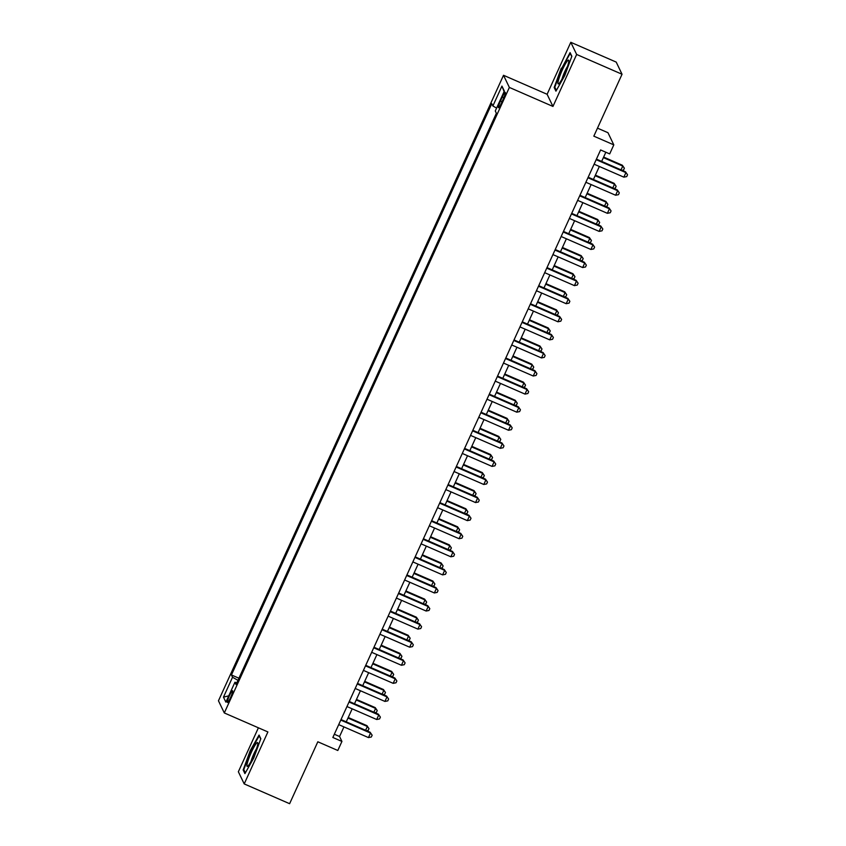 <?xml version="1.0" encoding="UTF-8"?>
<svg xmlns="http://www.w3.org/2000/svg" width="846" height="846" viewBox="0 0 846 846"><rect width="100%" height="100%" fill="white"/><g stroke="black" fill="none" stroke-linecap="round" stroke-linejoin="round"><path stroke-width="1.27" d="M230.503 697.664A6.398 0.888 -66.5 0 0 232.555 690.738A6.398 0.888 -66.5 0 0 229.488 695.56A6.398 0.888 -66.5 0 0 227.437 702.476A6.398 0.888 -66.5 0 0 230.503 697.664M258.4 727.803L238.361 771.753L244.208 783.914L289.618 803.7L317.832 741.783L337.808 750.487L341.932 741.445L339.563 736.517L343.941 726.904M503.518 75.283L218.458 700.784L224.306 712.945L509.366 87.434L503.518 75.283L547.108 94.276L552.956 106.437L576.644 54.461L570.796 42.3L547.108 94.276M570.796 42.3L616.205 62.086L622.043 74.247L593.829 136.164L613.805 144.867L607.967 132.706L597.488 128.148M576.644 54.461L622.043 74.247M613.805 144.867L609.691 153.909L600.607 149.954L332.848 737.49L341.932 741.445M502.291 97.015L500.472 101.002A6.197 0.867 -66.5 0 0 498.484 107.706A6.197 0.867 -66.5 0 0 501.456 103.032L503.264 99.056A6.197 0.867 -66.5 0 0 505.252 92.351A6.197 0.867 -66.5 0 0 502.291 97.015L503.856 97.702M236.848 682.775L234.945 682.246L236.045 684.541L496.391 113.269L495.28 110.974L504.343 91.082L501.942 86.091L492.88 105.983L491.78 103.677L231.434 674.949L232.534 677.255L237.969 680.332M234.945 682.246L225.882 702.127L223.471 697.136L232.534 677.255M552.956 106.437L509.366 87.434M244.208 783.914L267.896 731.938L224.306 712.945M346.247 721.839L352.179 708.821M354.495 703.766L360.428 690.748M362.733 685.683L368.666 672.665M370.971 667.6L376.904 654.593M379.209 649.527L385.142 636.509M387.447 631.444L393.379 618.437M395.685 613.371L401.617 600.353M403.923 595.288L409.855 582.27M412.161 577.215L418.093 564.197M420.399 559.132L426.331 546.114M428.636 541.059L434.569 528.041M436.874 522.976L442.807 509.958M445.112 504.903L451.045 491.886M453.35 486.82L459.283 473.802M461.599 468.747L467.521 455.73M469.837 450.664L475.769 437.646M478.075 432.592L484.007 419.574M486.313 414.508L492.245 401.49M494.55 396.436L500.483 383.418M502.788 378.352L508.721 365.335M511.026 360.28L516.959 347.262M519.264 342.196L525.197 329.179M527.502 324.124L533.435 311.106M535.74 306.041L541.673 293.023M543.978 287.957L549.911 274.95M552.216 269.885L558.149 256.867M560.454 251.801L566.386 238.794M568.702 233.729L574.624 220.711M576.94 215.645L582.873 202.628M585.178 197.573L591.111 184.555M593.416 179.489L599.349 166.472M601.654 161.417L605.842 152.227M334.329 734.243L339.563 736.517M496.602 108.087L492.88 105.983M238.932 678.217L231.434 674.949M504.11 91.601L501.942 86.091M223.471 697.136L228.748 695.846M561.247 68.219L554.172 87.498L555.938 91.157L564.768 75.537L571.843 56.27L570.077 52.6L561.702 68.42M244.928 773.614L253.758 757.995L260.822 738.717L259.066 735.058L250.236 750.666L243.162 769.945L244.928 773.614M555.188 87.931L554.172 87.498M244.166 770.389L243.162 769.945M596.176 159.683L625.913 172.637L623.862 177.152L594.114 164.198M596.419 159.133L625.522 171.812L627.542 174.773L626.717 176.581L623.862 177.152M625.522 171.812L627.542 174.773M621.027 169.856L622.762 166.07L622.36 165.245L603.632 157.081M622.36 165.245L624.38 168.206L622.762 166.07L603.378 157.62M624.38 168.206L623.555 170.014L622.064 170.31M564.398 74.173A13.007 1.808 -66.5 0 0 568.808 60.648A13.007 1.808 -66.5 0 0 562.347 69.901A13.007 1.808 -66.5 0 0 558.73 83.775A13.007 1.808 -66.5 0 0 564.398 74.173M567.497 66.443A8.904 1.237 -66.5 0 0 564.821 71.508A8.904 1.237 -66.5 0 0 562.082 78.868M556.372 90.395L554.817 87.17L561.67 68.494L570.225 53.361L571.737 56.523M257.512 745.379A13.007 1.808 -66.5 0 0 257.797 743.105A13.007 1.808 -66.5 0 0 253.091 748.721A13.007 1.808 -66.5 0 0 247.212 763.6A13.007 1.808 -66.5 0 0 247.719 766.233A13.007 1.808 -66.5 0 0 252.954 757.551A13.007 1.808 -66.5 0 0 257.512 745.379M256.475 748.89A8.904 1.237 -66.5 0 0 251.061 761.315M245.351 772.853L243.807 769.617L250.649 750.941L259.214 735.819L260.727 738.981M587.938 177.755L617.675 190.72L615.613 195.236L585.876 182.271M588.182 177.216L617.284 189.895L619.304 192.856L618.479 194.665L615.613 195.236M617.284 189.895L619.304 192.856M579.7 195.838L609.437 208.793L607.375 213.319L577.638 200.354M579.944 195.289L609.046 207.968L611.066 210.929L610.241 212.737L607.375 213.319M609.046 207.968L611.066 210.929M571.462 213.911L601.199 226.876L599.137 231.392L569.4 218.427M571.706 213.372L600.808 226.051L602.828 229.012L602.003 230.821L599.137 231.392M600.808 226.051L602.828 229.012M563.225 231.994L592.961 244.949L590.899 249.475L561.162 236.51M563.468 231.444L592.57 244.134L594.59 247.085L593.765 248.893L590.899 249.475M592.57 244.134L594.59 247.085M612.79 187.939L614.513 184.142L614.122 183.318L595.394 175.154M614.122 183.318L616.142 186.279L614.513 184.142L595.14 175.704M616.142 186.279L615.317 188.087L613.826 188.394M604.552 206.012L606.275 202.226L605.884 201.401L587.145 193.237M605.884 201.401L607.904 204.362L606.275 202.226L586.902 193.776M607.904 204.362L607.079 206.17L605.588 206.466M596.314 224.095L598.037 220.298L597.646 219.484L578.907 211.32M597.646 219.484L599.666 222.435L598.037 220.298L578.664 211.86M599.666 222.435L598.841 224.243L597.35 224.55M588.076 242.168L589.799 238.382L589.408 237.557L570.669 229.393M589.408 237.557L591.428 240.518L589.799 238.382L570.426 229.932M591.428 240.518L590.603 242.326L589.112 242.622M554.976 250.067L584.723 263.032L582.661 267.548L552.924 254.593M555.23 249.528L584.332 262.207L586.352 265.168L585.527 266.976L582.661 267.548M584.332 262.207L586.352 265.168M579.838 260.251L581.562 256.454L581.17 255.64L562.431 247.476M581.17 255.64L583.19 258.59L581.562 256.454L562.188 248.015M583.19 258.59L582.365 260.399L580.874 260.705M546.738 268.15L576.486 281.105L574.423 285.631L544.687 272.666M546.992 267.6L576.094 280.29L578.114 283.241L577.289 285.049L574.423 285.631M576.094 280.29L578.114 283.241M571.6 278.323L573.324 274.538L572.932 273.713L554.193 265.549M572.932 273.713L574.952 276.674L573.324 274.538L553.95 266.088M574.952 276.674L574.127 278.482L572.636 278.778M538.5 286.223L568.248 299.188L566.186 303.703L536.449 290.749M538.754 285.684L567.846 298.363L569.866 301.324L569.051 303.132L566.186 303.703M567.846 298.363L569.866 301.324M563.362 296.407L565.086 292.61L564.694 291.796L545.956 283.632M564.694 291.796L566.714 294.757L565.086 292.61L545.712 284.171M566.714 294.757L565.889 296.555L564.398 296.861M530.262 304.306L560.01 317.261L557.948 321.787L528.2 308.822M530.516 303.756L559.608 316.446L561.628 319.397L560.803 321.205L557.948 321.787M559.608 316.446L561.628 319.397M555.124 314.479L556.848 310.694L556.457 309.869L537.718 301.705M556.457 309.869L558.476 312.83L556.848 310.694L537.474 302.244M558.476 312.83L557.651 314.638L556.16 314.934M522.024 322.379L551.772 335.344L549.71 339.859L519.962 326.905M522.278 321.84L551.37 334.519L553.39 337.48L552.565 339.288L549.71 339.859M551.37 334.519L553.39 337.48M546.876 332.563L548.61 328.766L548.219 327.952L529.48 319.788M548.219 327.952L550.238 330.913L548.61 328.766L529.236 320.327M550.238 330.913L549.414 332.721L547.922 333.017M513.786 340.462L543.534 353.417L541.472 357.943L511.724 344.978M514.03 339.923L543.132 352.602L545.152 355.563L544.327 357.361L541.472 357.943M543.132 352.602L545.152 355.563M538.638 350.646L540.372 346.849L539.97 346.025L521.242 337.861M539.97 346.025L541.99 348.986L540.372 346.849L520.988 338.4M541.99 348.986L541.176 350.794L539.685 351.09M505.548 358.535L535.296 371.5L533.234 376.015L503.486 363.061M505.792 357.995L534.894 370.675L536.914 373.636L536.089 375.444L533.234 376.015M534.894 370.675L536.914 373.636M530.4 368.719L532.134 364.922L531.732 364.108L513.004 355.944M531.732 364.108L533.752 367.069L532.134 364.922L512.75 356.483M533.752 367.069L532.927 368.877L531.447 369.173M497.311 376.618L527.047 389.572L524.996 394.099L495.248 381.134M497.554 376.079L526.656 388.758L528.676 391.719L527.851 393.527L524.996 394.099M526.656 388.758L528.676 391.719M522.162 386.802L523.896 383.005L523.494 382.18L504.766 374.017M523.494 382.18L525.514 385.142L523.896 383.005L504.512 374.556M525.514 385.142L524.689 386.95L523.198 387.246M513.924 404.874L515.658 401.078L515.256 400.264L496.528 392.1M515.256 400.264L517.276 403.225L515.658 401.078L496.274 392.639M517.276 403.225L516.451 405.033L514.96 405.329M505.686 422.958L507.42 419.161L507.018 418.336L488.29 410.173M507.018 418.336L509.038 421.297L507.42 419.161L488.036 410.722M509.038 421.297L508.213 423.106L506.722 423.402M489.073 394.691L518.81 407.656L516.758 412.171L487.01 399.217M489.316 394.151L518.418 406.831L520.438 409.792L519.613 411.6L516.758 412.171M518.418 406.831L520.438 409.792M480.835 412.774L510.572 425.728L508.52 430.254L478.773 417.29M481.078 412.235L510.18 424.914L512.2 427.875L511.375 429.683L508.52 430.254M510.18 424.914L512.2 427.875M472.597 430.847L502.334 443.812L500.272 448.327L470.535 435.373M472.84 430.307L501.942 442.987L503.962 445.948L503.137 447.756L500.272 448.327M501.942 442.987L503.962 445.948M497.448 441.03L499.172 437.245L498.78 436.42L480.042 428.256M498.78 436.42L500.8 439.381L499.172 437.245L479.798 428.795M500.8 439.381L499.975 441.189L498.484 441.485M464.359 448.93L494.096 461.884L492.034 466.41L462.297 453.445M464.602 448.391L493.704 461.07L495.724 464.031L494.899 465.839L492.034 466.41M493.704 461.07L495.724 464.031M489.21 459.114L490.934 455.317L490.543 454.492L471.804 446.328M490.543 454.492L492.562 457.453L490.934 455.317L471.56 446.878M492.562 457.453L491.738 459.262L490.246 459.558M456.121 467.003L485.858 479.968L483.796 484.483L454.059 471.529M456.364 466.463L485.467 479.143L487.486 482.104L486.662 483.912L483.796 484.483M485.467 479.143L487.486 482.104M480.972 477.186L482.696 473.4L482.305 472.576L463.566 464.412M482.305 472.576L484.324 475.537L482.696 473.4L463.322 464.951M484.324 475.537L483.5 477.345L482.009 477.641M447.883 485.086L477.62 498.051L475.558 502.566L445.821 489.601M448.126 484.547L477.229 497.226L479.248 500.187L478.424 501.995L475.558 502.566M477.229 497.226L479.248 500.187M472.734 495.27L474.458 491.473L474.067 490.648L455.328 482.484M474.067 490.648L476.087 493.609L474.458 491.473L455.085 483.034M476.087 493.609L475.262 495.418L473.771 495.714M439.634 503.159L469.382 516.123L467.32 520.639L437.583 507.685M439.888 502.619L468.991 515.299L471.011 518.26L470.186 520.068L467.32 520.639M468.991 515.299L471.011 518.26M464.496 513.342L466.22 509.556L465.829 508.732L447.09 500.568M465.829 508.732L467.849 511.693L466.22 509.556L446.847 501.107M467.849 511.693L467.024 513.501L465.533 513.797M431.397 521.242L461.144 534.207L459.082 538.722L429.345 525.757M431.65 520.702L460.742 533.382L462.762 536.343L461.948 538.151L459.082 538.722M460.742 533.382L462.762 536.343M456.258 531.425L457.982 527.629L457.591 526.804L438.852 518.64M457.591 526.804L459.611 529.765L457.982 527.629L438.609 519.19M459.611 529.765L458.786 531.574L457.295 531.88M423.159 539.325L452.906 552.279L450.844 556.795L421.107 543.841M423.412 538.775L452.504 551.455L454.524 554.416L453.699 556.224L450.844 556.795M452.504 551.455L454.524 554.416M448.02 549.498L449.744 545.712L449.353 544.887L430.614 536.724M449.353 544.887L451.373 547.848L449.744 545.712L430.371 537.263M451.373 547.848L450.548 549.657L449.057 549.953M414.921 557.398L444.668 570.363L442.606 574.878L412.859 561.913M415.175 556.858L444.266 569.538L446.286 572.499L445.461 574.307L442.606 574.878M444.266 569.538L446.286 572.499M439.772 567.581L441.506 563.785L441.115 562.96L422.376 554.796M441.115 562.96L443.135 565.921L441.506 563.785L422.133 555.346M443.135 565.921L442.31 567.729L440.819 568.036M406.683 575.481L436.43 588.435L434.368 592.961L404.621 579.996M406.926 574.931L436.028 587.61L438.048 590.571L437.223 592.38L434.368 592.961M436.028 587.61L438.048 590.571M398.445 593.554L428.192 606.519L426.13 611.034L396.383 598.069M398.688 593.014L427.79 605.694L429.81 608.655L428.985 610.463L426.13 611.034M427.79 605.694L429.81 608.655M390.207 611.637L419.944 624.591L417.892 629.117L388.145 616.152M390.45 611.087L419.553 623.766L421.572 626.727L420.748 628.536L417.892 629.117M419.553 623.766L421.572 626.727M431.534 585.654L433.268 581.868L432.866 581.043L414.138 572.879M432.866 581.043L434.886 584.004L433.268 581.868L413.895 573.419M434.886 584.004L434.072 585.813L432.581 586.109M423.296 603.737L425.03 599.941L424.629 599.127L405.9 590.963M424.629 599.127L426.648 602.077L425.03 599.941L405.646 591.502M426.648 602.077L425.834 603.885L424.343 604.192M415.058 621.81L416.792 618.024L416.391 617.199L397.662 609.035M416.391 617.199L418.41 620.16L416.792 618.024L397.409 609.575M418.41 620.16L417.586 621.969L416.095 622.265M381.969 629.71L411.706 642.674L409.654 647.19L379.907 634.236M382.212 629.17L411.315 641.85L413.334 644.811L412.51 646.619L409.654 647.19M411.315 641.85L413.334 644.811M406.82 639.893L408.555 636.097L408.153 635.283L389.424 627.119M408.153 635.283L410.173 638.233L408.555 636.097L389.171 627.658M410.173 638.233L409.348 640.041L407.857 640.348M373.731 647.793L403.468 660.747L401.416 665.273L371.669 652.308M373.974 647.243L403.077 659.933L405.097 662.883L404.272 664.692L401.416 665.273M403.077 659.933L405.097 662.883M398.582 657.966L400.317 654.18L399.915 653.355L381.186 645.191M399.915 653.355L401.935 656.316L400.317 654.18L380.933 645.731M401.935 656.316L401.11 658.125L399.619 658.421M365.493 665.865L395.23 678.83L393.168 683.346L363.431 670.392M365.736 665.326L394.839 678.006L396.859 680.967L396.034 682.775L393.168 683.346M394.839 678.006L396.859 680.967M390.344 676.049L392.068 672.253L391.677 671.438L372.938 663.275M391.677 671.438L393.697 674.399L392.068 672.253L372.695 663.814M393.697 674.399L392.872 676.197L391.381 676.504M357.255 683.949L386.992 696.903L384.93 701.429L355.193 688.464M357.498 683.399L386.601 696.089L388.621 699.039L387.796 700.848L384.93 701.429M386.601 696.089L388.621 699.039M382.106 694.122L383.83 690.336L383.439 689.511L364.7 681.347M383.439 689.511L385.459 692.472L383.83 690.336L364.457 681.887M385.459 692.472L384.634 694.28L383.143 694.577M349.017 702.021L378.754 714.986L376.692 719.502L346.955 706.547M349.261 701.482L378.363 714.161L380.383 717.122L379.558 718.931L376.692 719.502M378.363 714.161L380.383 717.122M373.869 712.205L375.592 708.409L375.201 707.594L356.462 699.431M375.201 707.594L377.221 710.555L375.592 708.409L356.219 699.97M377.221 710.555L376.396 712.364L374.905 712.66M340.779 720.105L370.516 733.059L368.454 737.585L338.717 724.62M341.023 719.565L370.125 732.245L372.145 735.206L371.32 737.003L368.454 737.585M370.125 732.245L372.145 735.206M365.631 730.288L367.354 726.492L366.963 725.667L348.224 717.503M366.963 725.667L368.983 728.628L367.354 726.492L347.981 718.043M368.983 728.628L368.158 730.436L366.667 730.733M502.069 101.689L500.472 101.002"/></g></svg>
